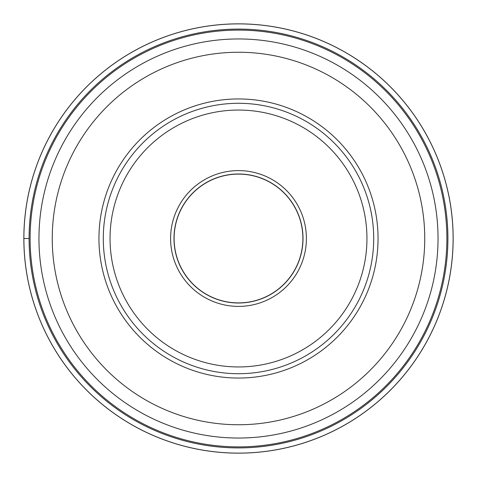 <?xml version="1.0" encoding="UTF-8"?>
<svg xmlns="http://www.w3.org/2000/svg" width="477" height="477" viewBox="0 0 477 477"><rect width="100%" height="100%" fill="white"/><g stroke="black" fill="none" stroke-linecap="round" stroke-linejoin="round"><path stroke-width="0.72" d="M453.15 238.5A214.65 214.65 0 0 1 238.5 453.15A214.65 214.65 0 0 1 23.85 238.5A214.65 214.65 0 0 1 238.5 23.85A214.65 214.65 0 0 1 453.15 238.5M29.091 238.5A209.409 209.409 0 0 1 238.5 29.091A209.409 209.409 0 0 1 447.909 238.5A209.409 209.409 0 0 1 238.5 447.909A209.409 209.409 0 0 1 29.091 238.5A209.409 209.409 0 0 1 238.5 29.091A209.409 209.409 0 0 1 447.909 238.5A209.409 209.409 0 0 1 238.5 447.909A209.409 209.409 0 0 1 29.091 238.5L23.886 238.5A214.614 214.614 0 0 1 238.5 23.886A214.614 214.614 0 0 1 453.114 238.5A214.614 214.614 0 0 1 238.5 453.114A214.614 214.614 0 0 1 23.886 238.5M103.288 238.5A135.212 135.212 0 0 1 238.5 103.288A135.212 135.212 0 0 1 373.712 238.5A135.212 135.212 0 0 1 238.5 373.712A135.212 135.212 0 0 1 103.288 238.5A135.212 135.212 0 0 1 238.5 103.288A135.212 135.212 0 0 1 373.712 238.5M306.395 238.5A67.895 67.895 0 0 0 238.5 170.605A67.895 67.895 0 0 0 170.605 238.5A67.895 67.895 0 0 0 238.5 306.395A67.895 67.895 0 0 0 306.395 238.5M173.986 238.5A64.514 64.514 0 0 0 238.5 303.014A64.514 64.514 0 0 0 303.014 238.5A64.514 64.514 0 0 0 238.5 173.986A64.514 64.514 0 0 0 173.986 238.5M302.895 238.5A64.395 64.395 0 0 0 238.5 174.105A64.395 64.395 0 0 0 174.105 238.5A64.395 64.395 0 0 0 238.5 302.895A64.395 64.395 0 0 0 302.895 238.5M446.889 238.5A208.389 208.389 0 0 0 238.5 30.111A208.389 208.389 0 0 0 30.111 238.5A208.389 208.389 0 0 0 238.5 446.889A208.389 208.389 0 0 0 446.889 238.5M38.959 238.5A199.541 199.541 0 0 1 238.5 38.959A199.541 199.541 0 0 1 438.041 238.5A199.541 199.541 0 0 1 238.5 438.041A199.541 199.541 0 0 1 38.959 238.5M424.751 238.5A186.251 186.251 0 0 0 238.5 52.249A186.251 186.251 0 0 0 52.249 238.5A186.251 186.251 0 0 0 238.5 424.751A186.251 186.251 0 0 0 424.751 238.5M98.948 238.5A139.552 139.552 0 0 1 238.5 98.948A139.552 139.552 0 0 1 378.052 238.5A139.552 139.552 0 0 1 238.5 378.052A139.552 139.552 0 0 1 98.948 238.5M110.05 238.5A128.45 128.45 0 0 1 238.5 110.05A128.45 128.45 0 0 1 366.95 238.5A128.45 128.45 0 0 1 238.5 366.95A128.45 128.45 0 0 1 110.05 238.5"/></g></svg>
